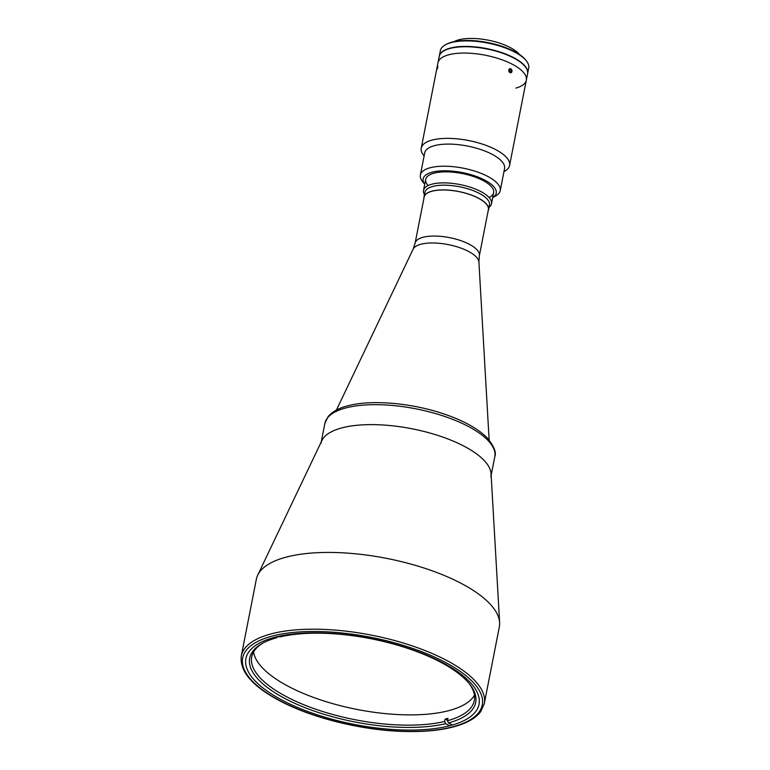 <?xml version="1.0" encoding="UTF-8"?>
<svg xmlns="http://www.w3.org/2000/svg" width="770" height="770" viewBox="0 0 770 770"><rect width="100%" height="100%" fill="white"/><g stroke="black" fill="none" stroke-linecap="round" stroke-linejoin="round"><path stroke-width="1.16" d="M437.312 67.048L436.908 69.483L437.312 67.048M437.678 66.538L437.302 67.962M437.562 66.509L437.071 68.915L437.803 66.567M440.498 661.526A118.792 43.726 11.1 0 1 479.036 704.319A118.792 43.726 11.1 0 1 406.242 730.047A118.792 43.726 11.1 0 1 284.448 701.374A118.792 43.726 11.1 0 1 245.909 658.581A118.792 43.726 11.1 0 1 318.713 632.853A118.792 43.726 11.1 0 1 440.498 661.526M241.289 656.03L256.352 579.261A123.806 45.574 11.1 0 1 257.719 575.161A123.806 45.574 11.1 0 1 337.597 552.591A123.806 45.574 11.1 0 1 459.17 582.332A123.806 45.574 11.1 0 1 499.624 622.622A123.806 45.574 11.1 0 1 499.335 626.934L484.272 703.703A123.806 45.574 11.1 0 0 444.107 659.101A123.806 45.574 11.1 0 0 317.173 629.215A123.806 45.574 11.1 0 0 241.289 656.03C239.508 671.748 253.012 687.033 281.81 701.884C314.612 718.834 364.287 730.711 405.588 731.5C431.45 732.029 451.749 728.969 466.505 722.318C472.819 719.392 477.554 715.831 480.692 711.634L484.272 703.703M257.719 575.161L321.899 440.527A86.577 31.868 11.1 0 1 377.762 424.732A86.577 31.868 11.1 0 1 462.78 445.532A86.577 31.868 11.1 0 1 491.067 473.714L499.624 622.622M469.026 683.375A113.421 41.753 11.1 0 1 474.301 700.565A113.421 41.753 11.1 0 1 447.486 720.71L447.957 718.343A113.421 41.753 11.1 0 1 446.542 718.718A113.421 41.753 11.1 0 1 445.108 719.065L444.646 721.442A113.421 41.753 11.1 0 1 318.414 710.113A113.421 41.753 11.1 0 1 251.713 656.897A113.421 41.753 11.1 0 1 263.09 642.979M275.679 637.04L276.95 637.685L278.605 636.357L279.789 636.963A115.154 42.389 11.1 0 1 469.69 684.203A115.154 42.389 11.1 0 1 448.448 722.943L447.486 720.71M474.436 695.262A113.421 41.753 11.1 0 1 448.092 710.816A113.421 41.753 11.1 0 1 327.943 702.23A113.421 41.753 11.1 0 1 253.59 651.94M452.471 724.984L448.448 722.943M445.108 719.065L447.562 720.325M444.646 721.442L445.599 723.665L449.69 725.744M445.599 723.665A115.154 42.389 11.1 0 1 297.374 704.492A115.154 42.389 11.1 0 1 262.166 643.489A115.154 42.389 11.1 0 1 276.95 637.685M424.453 194.637A34.631 12.753 11.1 0 1 423.519 190.392A34.631 12.753 11.1 0 1 432.143 184.126A34.631 12.753 11.1 0 1 470.826 187.38A34.631 12.753 11.1 0 1 491.491 203.732A34.631 12.753 11.1 0 1 489.027 207.303M488.142 210.903A32.898 12.108 -168.9 0 0 488.555 209.719L489.479 204.974A32.898 12.108 -168.9 0 0 469.844 189.449A32.898 12.108 -168.9 0 0 433.096 186.359A32.898 12.108 -168.9 0 0 424.915 192.308L423.981 197.043A32.898 12.108 -168.9 0 0 423.914 198.294M488.555 209.719A32.898 12.108 -168.9 0 0 468.92 194.184A32.898 12.108 -168.9 0 0 432.172 191.095A32.898 12.108 -168.9 0 0 423.981 197.043M490.865 476.726A86.577 31.868 -168.9 0 0 439.198 435.858A86.577 31.868 -168.9 0 0 342.496 427.735A86.577 31.868 -168.9 0 0 320.946 443.385M519.452 54.487A36.363 13.388 -168.9 0 0 459.074 39.742A36.363 13.388 -168.9 0 0 454.021 41.657M515.948 88.078A45.026 16.574 -168.9 0 0 526.324 80.157L527.566 73.833A45.026 16.574 -168.9 0 0 500.693 52.581A45.026 16.574 -168.9 0 0 450.411 48.356A45.026 16.574 -168.9 0 0 439.208 56.499L421.228 148.129A45.026 16.574 -168.9 0 0 423.577 155.28L424.106 155.944M526.324 80.157A45.026 16.574 -168.9 0 0 499.46 58.905A45.026 16.574 -168.9 0 0 449.17 54.67A45.026 16.574 -168.9 0 0 437.966 62.822A45.026 16.574 -168.9 0 1 449.17 54.67A45.026 16.574 -168.9 0 1 499.46 58.905A45.026 16.574 -168.9 0 1 526.324 80.157L509.586 165.463A45.026 16.574 -168.9 0 0 482.723 144.211A45.026 16.574 -168.9 0 0 432.432 139.986A45.026 16.574 -168.9 0 0 421.228 148.129M527.594 73.679A45.026 16.574 -168.9 0 0 527.623 73.516L528.711 67.991A45.026 16.574 -168.9 0 0 526.362 60.84A45.026 16.574 -168.9 0 0 451.557 42.514A45.026 16.574 -168.9 0 0 445.224 44.92A45.026 16.574 -168.9 0 0 440.353 50.656L439.266 56.181A45.026 16.574 -168.9 0 0 439.237 56.345M527.623 73.516A45.026 16.574 -168.9 0 0 500.76 52.264A45.026 16.574 -168.9 0 0 450.469 48.038A45.026 16.574 -168.9 0 0 439.266 56.181M526.362 60.84L525.718 60.022A44.16 16.257 -168.9 0 0 452.346 42.042A44.16 16.257 -168.9 0 0 446.138 44.41L445.224 44.92M443.732 50.974L443.761 50.82A44.852 16.507 -168.9 0 0 440.825 53.313M527.267 70.272A44.852 16.507 -168.9 0 0 459.969 46.681L459.921 46.922M500.221 190.7A40.695 14.977 -168.9 0 0 475.937 171.489A40.695 14.977 -168.9 0 0 430.488 167.677A40.695 14.977 -168.9 0 0 420.362 175.031L424.703 152.912A40.695 14.977 -168.9 0 1 434.829 145.559A40.695 14.977 -168.9 0 1 480.278 149.37A40.695 14.977 -168.9 0 1 504.562 168.582L500.221 190.7A40.695 14.977 -168.9 0 1 495.822 195.878L492.685 197.649A37.23 13.706 -168.9 0 0 480.037 177.88A37.23 13.706 -168.9 0 0 432.403 172.124A37.23 13.706 -168.9 0 0 424.722 184.29M420.362 175.031A40.695 14.977 -168.9 0 0 422.48 181.489L424.713 184.309M437.658 67.972L436.908 69.464M437.639 66.008L437.957 66.788M503.965 171.614L504.716 171.2A45.026 16.574 -168.9 0 0 509.586 165.463M511.935 71.543C510.414 73.545 509.355 73.006 508.768 69.926C510.356 67.904 511.415 68.443 511.935 71.543M489.085 197.524A34.631 12.753 -168.9 0 0 479.739 178.938A34.631 12.753 -168.9 0 0 434.309 173.096A34.631 12.753 -168.9 0 0 428.091 185.56M415.117 243.147A32.725 12.05 -168.9 0 1 423.259 237.227A32.725 12.05 -168.9 0 1 459.815 240.307A32.725 12.05 -168.9 0 1 479.344 255.756L488.382 209.681A32.725 12.05 -168.9 0 0 468.853 194.233A32.725 12.05 -168.9 0 0 432.297 191.162A32.725 12.05 -168.9 0 0 424.155 197.082L415.117 243.147L413.134 249.153L336.432 410.044M511.472 71.35L510.645 72.197L509.567 71.572L509.297 70.099L510.115 69.252L511.203 69.877L511.472 71.35L509.875 71.754M509.345 70.349L511.203 69.877M509.288 69.021A2.108 1.55 75.7 0 0 509.23 71.918A2.108 1.55 75.7 0 0 511.482 72.428A2.108 1.55 75.7 0 0 511.54 69.531A2.108 1.55 75.7 0 0 509.288 69.021M282.282 701.922A122.074 44.939 11.1 0 1 273.061 635.866A122.074 44.939 11.1 0 1 442.663 660.968A122.074 44.939 11.1 0 1 451.894 727.034A122.074 44.939 11.1 0 1 282.282 701.922M324.863 423.452L328.03 416.705C333.93 409.823 342.486 407.147 348.088 405.732C370.967 399.659 409.525 402.777 441.056 413.009C462.183 419.842 477.631 428.207 487.41 438.082C494.08 446.273 496.534 452.5 494.783 456.793A86.577 31.868 -168.9 0 0 443.116 415.916A86.577 31.868 -168.9 0 0 346.404 407.792A86.577 31.868 -168.9 0 0 324.863 423.452L321.234 441.913M479.344 255.756L478.911 262.06A33.668 12.397 -168.9 0 0 457.293 246.881A33.668 12.397 -168.9 0 0 421.142 244.177A33.668 12.397 -168.9 0 0 413.134 249.153M493.657 192.692L491.491 203.732M425.685 179.362L423.519 190.392M494.783 456.793L491.154 475.254M478.911 262.06L489.133 439.997"/></g></svg>
